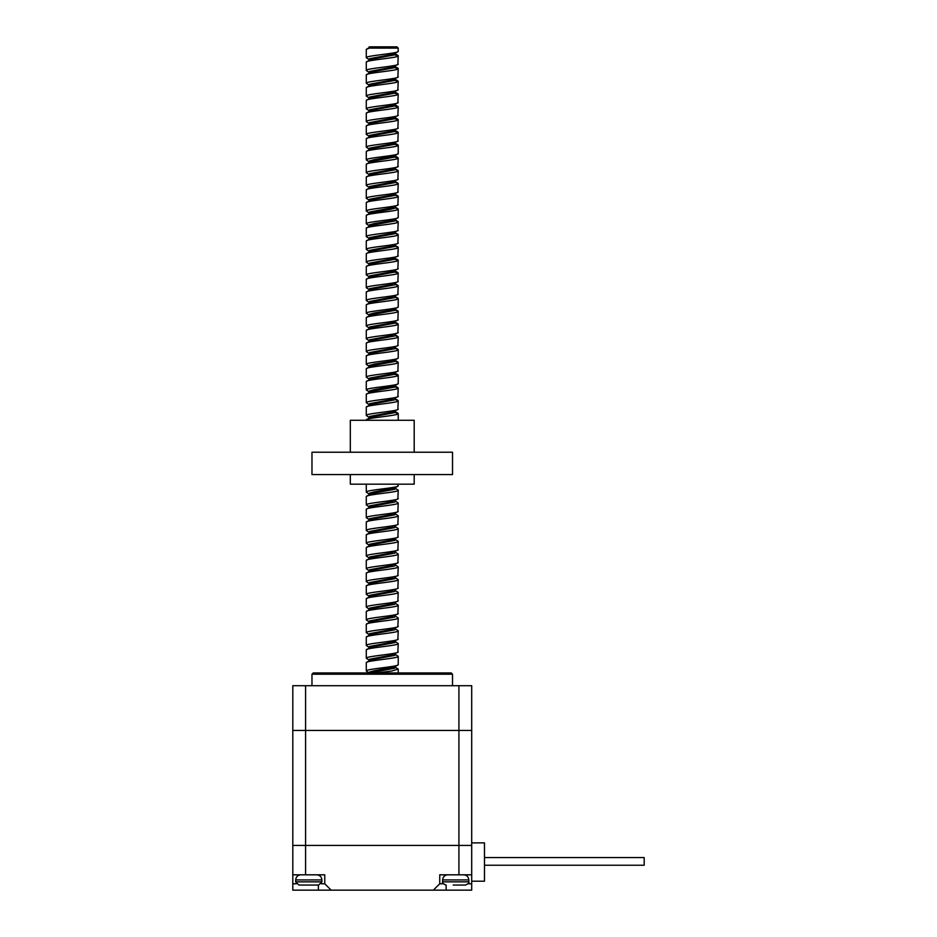 <?xml version="1.0" encoding="UTF-8"?>
<svg xmlns="http://www.w3.org/2000/svg" width="937" height="937" viewBox="0 0 937 937"><rect width="100%" height="100%" fill="white"/><g stroke="black" fill="none" stroke-linecap="round" stroke-linejoin="round"><path stroke-width="1.41" d="M305.591 685.708L305.591 845.432L458.919 845.432L305.591 845.432L305.591 874.818L324.752 874.818L324.752 883.767L331.148 890.15L433.362 890.15L439.746 883.767L439.746 874.818L471.698 874.818L471.698 845.432L458.919 845.432L471.698 845.432L471.698 730.438L292.812 730.438L292.812 685.708L471.698 685.708L471.698 730.438L292.812 730.438L292.812 845.432L305.591 845.432L292.812 845.432L292.812 883.767L296.326 883.767M313.251 672.942L451.247 672.942L452.524 674.218L311.974 674.218L313.251 672.942M452.524 685.708L452.524 674.218M311.974 685.708L311.974 674.218M331.148 890.15L292.812 890.15L292.812 883.767M471.698 874.818L471.698 890.15L433.362 890.15M305.591 874.818L292.812 874.818M468.184 883.767L471.698 883.767M439.746 883.767L443.26 883.767M321.239 883.767L324.752 883.767M393.189 667.437L395.273 667.847M394.817 666.863L398.225 669.1L398.225 672.942M395.027 654.202L398.225 656.322C399.209 658.453 365.289 660.585 366.285 662.717L366.285 671.021L369.483 673.141M369.225 672.274L371.321 672.684M369.963 46.85L396.948 46.85L398.225 48.127L398.225 51.324L394.817 53.561L390.015 54.838L369.693 58.668L369.049 59.312L369.693 59.945M389.476 53.561L398.225 55.798L397.85 64.536L390.015 67.616L369.693 71.446L369.049 72.09L369.693 72.723M398.225 48.127L369.33 48.127L366.285 49.403L366.285 57.707L369.483 59.827M369.225 58.961L371.321 59.371M389.476 66.34L398.225 68.577L397.85 77.314L390.015 80.395L369.693 84.225L369.049 84.857L369.693 85.501M398.225 55.798C399.209 57.918 365.289 60.05 366.285 62.182L366.285 70.486L369.483 72.606M369.225 71.739L371.321 72.149M389.476 79.118L398.225 81.343L397.85 90.093L390.015 93.173L369.693 97.003L369.049 97.635L369.693 98.28M398.225 68.577C399.209 70.697 365.289 72.828 366.285 74.96L366.285 83.264L369.483 85.384M389.476 91.885L398.225 94.122L397.85 102.871L390.015 105.94L369.693 109.781L369.049 110.414L369.693 111.058M398.225 81.343C399.209 83.475 365.289 85.607 366.285 87.738L366.285 96.042L369.483 98.162M369.225 97.296L371.321 97.706M389.476 104.663L398.225 106.9L397.85 115.649L390.015 118.718L369.693 122.56L369.049 123.192L369.693 123.836M398.225 94.122C399.209 96.253 365.289 98.385 366.285 100.517L366.285 108.821L369.483 110.941M369.225 110.074L371.321 110.484M389.476 117.441L398.225 119.678L397.85 128.428L390.015 131.496L369.693 135.338L369.049 135.97L369.693 136.615M398.225 106.9C399.209 109.032 365.289 111.163 366.285 113.295L366.285 121.599L369.483 123.719M369.225 122.852L371.321 123.262M389.476 130.22L398.225 132.457L397.85 141.206L390.015 144.275L369.693 148.105L369.049 150.025M398.225 119.678C399.209 121.81 365.289 123.942 366.285 126.073L366.285 134.378L369.483 136.497M369.225 135.631L371.321 136.041M389.476 142.998L398.225 145.235L398.225 153.539L394.817 155.776L374.495 159.606L369.693 160.883L369.483 162.054L366.285 159.934L366.285 151.618C365.289 149.498 399.209 147.367 398.225 145.235M398.225 132.457C399.209 134.588 365.289 136.72 366.285 138.852L366.285 147.156L369.483 149.276M369.225 148.409L371.321 148.819M389.476 155.776L398.225 158.013L397.85 166.763L390.015 169.831L369.693 173.661L369.049 175.582M369.225 161.187L371.321 161.597M389.476 168.555L393.189 169.129M395.273 169.538L398.225 170.792L397.85 179.541L390.015 182.61L369.693 186.44L369.049 188.36M398.225 158.013C399.209 160.145 365.289 162.277 366.285 164.397L366.285 172.701L369.483 174.832M389.476 181.333L393.189 181.907M395.273 182.317L398.225 183.57L397.85 192.319L390.015 195.388L369.693 199.218L369.049 199.862L369.693 200.495M398.225 170.792C399.209 172.923 365.289 175.043 366.285 177.175L366.285 185.479L369.483 187.611M369.225 186.744L371.321 187.154M389.476 194.111L393.189 194.673M395.273 195.083L398.225 196.348L397.85 205.086L390.015 208.166L369.693 211.996L369.049 212.64L369.693 213.273M398.225 183.57C399.209 185.702 365.289 187.822 366.285 189.953L366.285 198.257L369.483 200.377M369.225 199.511L371.321 199.921M389.476 206.89L393.189 207.452M395.273 207.862L398.225 209.127L398.225 217.431L394.817 219.668L390.015 220.945L374.495 223.498L369.693 224.775L369.483 225.934L366.285 223.814L366.285 215.51C365.289 213.378 399.209 211.247 398.225 209.127M398.225 196.348C399.209 198.468 365.289 200.6 366.285 202.732L366.285 211.036L369.483 213.156M369.225 212.289L371.321 212.699M389.476 219.668L393.189 220.23M395.273 220.64L398.225 221.893L397.85 230.643L390.015 233.723L369.693 237.553L369.049 238.185L369.693 238.83M369.225 225.067L371.321 225.477M389.476 232.435L393.189 233.008M395.273 233.418L398.225 234.672L397.85 243.421L390.015 246.49L369.693 250.331L369.049 252.24M398.225 221.893C399.209 224.025 365.289 226.157 366.285 228.288L366.285 236.592L369.483 238.712M369.225 237.846L371.321 238.256M389.476 245.213L393.189 245.787M395.273 246.197L398.225 247.45L397.85 256.199L390.015 259.268L369.693 263.11L369.049 263.742L369.693 264.386M398.225 234.672C399.209 236.803 365.289 238.935 366.285 241.067L366.285 249.371L369.693 251.608M369.225 250.624L371.321 251.034M389.476 257.991L398.225 260.228L397.85 268.978L390.015 272.046L369.693 275.888L369.049 277.797M398.225 247.45C399.209 249.582 365.289 251.713 366.285 253.845L366.285 262.149L369.483 264.269M369.225 263.402L371.321 263.812M389.476 270.77L398.225 273.007L397.85 281.756L390.015 284.825L369.693 288.655L369.049 290.575M398.225 260.228C399.209 262.36 365.289 264.492 366.285 266.623L366.285 274.928L369.693 277.165M369.225 276.181L371.321 276.591M395.273 284.532L398.225 285.785L397.85 294.534L390.015 297.603L369.693 301.433L369.049 303.354M398.225 273.007C399.209 275.138 365.289 277.27 366.285 279.402L366.285 287.706L369.483 289.826M369.225 288.959L371.321 289.369M395.273 297.31L398.225 298.563L398.225 306.867L394.817 309.105L390.015 310.381L374.495 312.935L369.693 314.211L369.483 315.382L366.285 313.251L366.285 304.947C365.289 302.827 399.209 300.695 398.225 298.563M398.225 285.785C399.209 287.917 365.289 290.048 366.285 292.168L366.285 300.484L369.483 302.604M395.273 310.088L398.225 311.342L397.85 320.091L390.015 323.16L369.693 326.99L369.049 327.634L369.693 328.266M393.189 322.457L398.225 324.12L397.85 332.869L390.015 335.938L369.693 339.768L369.049 340.412L369.693 341.045M398.225 311.342C399.209 313.473 365.289 315.593 366.285 317.725L366.285 326.029L369.483 328.161M395.273 335.633L398.225 336.898L397.85 345.636L390.015 348.716L369.693 352.546L369.049 354.467M398.225 324.12C399.209 326.252 365.289 328.372 366.285 330.503L366.285 338.807L369.483 340.927M369.225 340.061L371.321 340.471M395.273 348.412L398.225 349.677L398.225 357.981L394.817 360.218L390.015 361.495L374.495 364.048L369.693 365.325L369.483 366.484L366.285 364.364L366.285 356.06C365.289 353.928 399.209 351.797 398.225 349.677M398.225 336.898C399.209 339.018 365.289 341.15 366.285 343.282L366.285 351.586L369.693 353.823M395.273 361.19L398.225 362.443L397.85 371.193L390.015 374.273L369.693 378.103L369.049 378.735L369.693 379.38M369.225 365.617L371.321 366.027M389.476 372.985L398.225 375.222L398.225 383.526L394.817 385.763L374.495 389.605L369.693 390.881L369.483 392.041L366.285 389.921L366.285 381.617C365.289 379.485 399.209 377.353 398.225 375.222M398.225 362.443C399.209 364.575 365.289 366.707 366.285 368.838L366.285 377.142L369.483 379.262M369.225 378.396L371.321 378.806M393.189 386.337L398.225 388L397.85 396.749L390.015 399.818L369.693 403.66L369.049 405.569M369.225 391.174L371.321 391.584M395.273 399.525L398.225 400.778L397.85 409.528L390.015 412.596L369.693 416.438L369.049 418.347M398.225 388C399.209 390.132 365.289 392.263 366.285 394.395L366.285 402.699L369.483 404.819M393.189 411.893L398.225 413.557L398.225 420.268M398.225 400.778C399.209 402.91 365.289 405.042 366.285 407.173L366.285 415.478L369.483 417.597M398.225 413.557C399.209 415.688 365.289 417.82 366.285 419.952L366.285 420.268M398.225 484.16L397.85 486.186L394.817 487.99L374.495 491.82L369.693 493.096L369.049 493.74L369.693 494.373M393.189 488.552L395.273 488.962M395.027 488.095L398.225 490.227L397.85 498.964L390.015 502.045L369.693 505.875L369.049 506.507L369.693 507.151M366.285 484.16L366.285 492.136L369.483 494.256M369.225 493.389L371.321 493.799M395.027 500.873L398.225 502.993L397.85 511.743L390.015 514.823L369.693 518.653L369.049 519.285L369.693 519.93M398.225 490.227C399.209 492.347 365.289 494.478 366.285 496.61L366.285 504.914L369.483 507.034M369.225 506.167L371.321 506.577M393.189 514.108L395.273 514.518M394.817 513.535L398.225 515.772L397.85 524.521L390.015 527.59L369.693 531.431L369.049 533.34M398.225 502.993C399.209 505.125 365.289 507.257 366.285 509.388L366.285 517.692L369.483 519.812M369.225 518.946L371.321 519.356M395.027 526.43L398.225 528.55L397.85 537.299L390.015 540.368L369.693 544.21L369.049 546.119M398.225 515.772C399.209 517.903 365.289 520.035 366.285 522.167L366.285 530.471L369.483 532.591M393.189 539.665L395.273 540.075M395.027 539.208L398.225 541.328L397.85 550.078L390.015 553.146L369.693 556.988L369.049 558.897M398.225 528.55C399.209 530.682 365.289 532.813 366.285 534.945L366.285 543.249L369.483 545.369M395.027 551.987L398.225 554.107L397.85 562.856L390.015 565.925L369.693 569.755L369.049 570.399L369.693 571.043M398.225 541.328C399.209 543.46 365.289 545.592 366.285 547.723L366.285 556.028L369.483 558.147M395.027 564.765L398.225 566.885L397.85 575.634L390.015 578.703L369.693 582.533L369.049 583.177L369.693 583.81M398.225 554.107C399.209 556.238 365.289 558.37 366.285 560.502L366.285 568.806L369.483 570.926M369.225 570.059L371.321 570.469M395.027 577.543L398.225 579.663L397.85 588.413L390.015 591.481L369.693 595.311L369.049 595.955L369.693 596.588M398.225 566.885C399.209 569.017 365.289 571.148 366.285 573.268L366.285 581.584L369.483 583.704M369.225 582.837L371.321 583.247M395.027 590.322L398.225 592.442L397.85 601.191L390.015 604.26L369.693 608.09L369.049 608.734L369.693 609.366M398.225 579.663C399.209 581.795 365.289 583.927 366.285 586.047L366.285 594.351L369.483 596.482M369.225 595.616L371.321 596.026M395.027 603.1L398.225 605.22L397.85 613.969L390.015 617.038L369.693 620.868L369.049 621.512L369.693 622.145M398.225 592.442C399.209 594.573 365.289 596.693 366.285 598.825L366.285 607.129L369.483 609.261M369.225 608.394L371.321 608.804M395.027 615.867L398.225 617.998L397.85 626.736L390.015 629.816L369.693 633.646L369.049 634.29L369.693 634.923M398.225 605.22C399.209 607.352 365.289 609.472 366.285 611.603L366.285 619.907L369.483 622.027M369.225 621.161L371.321 621.571M395.027 628.645L398.225 630.777L397.85 639.514L390.015 642.595L369.693 646.425L369.049 647.057L369.693 647.701M398.225 617.998C399.209 620.118 365.289 622.25 366.285 624.382L366.285 632.686L369.483 634.806M369.225 633.939L371.321 634.349M393.189 641.88L395.273 642.29M394.817 641.318L398.225 643.543L397.85 652.293L390.015 655.373L369.693 659.203L369.049 659.835L369.693 660.48M398.225 630.777C399.209 632.897 365.289 635.028 366.285 637.16L366.285 645.464L369.483 647.584M369.225 646.717L371.321 647.127M393.189 654.658L395.273 655.068M398.225 656.322L398.225 664.626L395.027 666.757L374.495 670.705L369.693 671.981L369.201 672.942M398.225 643.543C399.209 645.675 365.289 647.807 366.285 649.938L366.285 658.242L369.483 660.362M369.225 659.496L371.321 659.906M370.502 46.85L366.285 49.403M398.225 51.324C399.209 53.456 365.289 55.576 366.285 57.707M393.189 52.987L395.027 53.667L394.817 54.838L374.495 58.668L369.693 59.945L366.285 62.182M398.225 64.103C399.209 66.234 365.289 68.354 366.285 70.486M393.189 65.766L395.027 66.445L394.817 67.616L374.495 71.446L369.693 72.723L366.285 74.96M398.225 76.881C399.209 79.001 365.289 81.132 366.285 83.264M393.189 78.544L395.027 79.223L394.817 80.395L374.495 84.225L369.693 85.501L366.285 87.738M398.225 89.659C399.209 91.779 365.289 93.911 366.285 96.042M393.189 91.322L395.027 92.002L394.817 93.173L374.495 97.003L369.693 98.28L366.285 100.517M398.225 102.426C399.209 104.557 365.289 106.689 366.285 108.821M393.189 104.101L395.027 104.78L394.817 105.94L374.495 109.781L369.693 111.058L366.285 113.295M398.225 115.204C399.209 117.336 365.289 119.467 366.285 121.599M393.189 116.879L395.027 117.558L394.817 118.718L374.495 122.56L369.693 123.836L366.285 126.073M398.225 127.982C399.209 130.114 365.289 132.246 366.285 134.378M393.189 129.646L395.027 130.337L394.817 131.496L374.495 135.338L369.693 136.615L366.285 138.852M398.225 140.761C399.209 142.892 365.289 145.024 366.285 147.156M393.189 142.424L395.027 143.115L394.817 144.275L374.495 148.105L369.693 149.393L366.285 151.618M398.225 153.539C399.209 155.671 365.289 157.803 366.285 159.934M393.189 155.202L395.027 155.893L394.817 157.053L374.495 160.883L369.693 162.16L366.285 164.397M398.225 166.317C399.209 168.449 365.289 170.581 366.285 172.701M395.273 167.571L394.817 169.831L374.495 173.661L369.693 174.938L366.285 177.175M398.225 179.096C399.209 181.228 365.289 183.359 366.285 185.479M395.273 180.349L394.817 182.61L374.495 186.44L369.693 187.716L366.285 189.953M398.225 191.874C399.209 194.006 365.289 196.126 366.285 198.257M395.273 193.127L394.817 195.388L374.495 199.218L369.693 200.495L366.285 202.732M398.225 204.653C399.209 206.784 365.289 208.904 366.285 211.036M397.85 208.682L395.027 206.995L394.817 208.166L390.015 209.443L369.693 213.273L366.285 215.51M398.225 217.431C399.209 219.551 365.289 221.682 366.285 223.814M395.273 218.684L394.817 220.945L374.495 224.775L369.693 226.051L366.285 228.288M398.225 230.209C399.209 232.329 365.289 234.461 366.285 236.592M395.273 231.462L394.817 233.723L374.495 237.553L369.693 238.83L366.285 241.067M398.225 242.976C399.209 245.107 365.289 247.239 366.285 249.371M395.273 244.241L394.817 246.49L374.495 250.331L369.693 251.608L366.285 253.845M398.225 255.754C399.209 257.886 365.289 260.017 366.285 262.149M395.273 257.019L394.817 259.268L374.495 263.11L369.693 264.386L366.285 266.623M398.225 268.532C399.209 270.664 365.289 272.796 366.285 274.928M393.189 270.196L395.027 270.887L394.817 272.046L374.495 275.888L369.693 277.165L366.285 279.402M398.225 281.311C399.209 283.442 365.289 285.574 366.285 287.706M393.189 282.974L395.027 283.665L394.817 284.825L374.495 288.655L369.693 289.943L366.285 292.168M398.225 294.089C399.209 296.221 365.289 298.353 366.285 300.484M395.273 295.342L394.817 297.603L374.495 301.433L369.693 302.71L366.285 304.947M398.225 306.867C399.209 308.999 365.289 311.131 366.285 313.251M395.273 308.121L394.817 310.381L374.495 314.211L369.693 315.488L366.285 317.725M398.225 319.646C399.209 321.778 365.289 323.909 366.285 326.029M395.273 320.899L394.817 323.16L374.495 326.99L369.693 328.266L366.285 330.503M398.225 332.424C399.209 334.556 365.289 336.676 366.285 338.807M395.273 333.677L394.817 335.938L374.495 339.768L369.693 341.045L366.285 343.282M398.225 345.203C399.209 347.334 365.289 349.454 366.285 351.586M395.273 346.456L394.817 348.716L374.495 352.546L369.693 353.823L366.285 356.06M398.225 357.981C399.209 360.101 365.289 362.232 366.285 364.364M395.273 359.234L394.817 361.495L374.495 365.325L369.693 366.601L366.285 368.838M398.225 370.759C399.209 372.879 365.289 375.011 366.285 377.142M395.273 372.012L394.817 374.273L374.495 378.103L369.693 379.38L366.285 381.617M398.225 383.526C399.209 385.657 365.289 387.789 366.285 389.921M393.189 385.201L395.027 385.88L394.817 387.04L374.495 390.881L369.693 392.158L366.285 394.395M398.225 396.304C399.209 398.436 365.289 400.567 366.285 402.699M395.273 397.569L394.817 399.818L374.495 403.66L369.693 404.936L366.285 407.173M398.225 409.082C399.209 411.214 365.289 413.346 366.285 415.478M395.461 410.687L394.817 412.596L374.495 416.438L369.693 417.715L366.285 419.952M398.225 485.753C399.209 487.884 365.289 490.004 366.285 492.136M395.461 487.345L394.817 489.266L374.495 493.096L369.693 494.373L366.285 496.61M398.225 498.531C399.209 500.651 365.289 502.782 366.285 504.914M395.461 500.124L394.817 502.045L374.495 505.875L369.693 507.151L366.285 509.388M398.225 511.309C399.209 513.429 365.289 515.561 366.285 517.692M395.461 512.902L394.817 514.823L374.495 518.653L369.693 519.93L366.285 522.167M398.225 524.076C399.209 526.207 365.289 528.339 366.285 530.471M395.461 525.68L394.817 527.59L374.495 531.431L369.693 532.708L366.285 534.945M398.225 536.854C399.209 538.986 365.289 541.117 366.285 543.249M395.461 538.459L394.817 540.368L374.495 544.21L369.693 545.486L366.285 547.723M398.225 549.632C399.209 551.764 365.289 553.896 366.285 556.028M395.461 551.237L394.817 553.146L374.495 556.988L369.693 558.265L366.285 560.502M398.225 562.411C399.209 564.542 365.289 566.674 366.285 568.806M395.461 564.015L394.817 565.925L374.495 569.755L369.693 571.043L366.285 573.268M398.225 575.189C399.209 577.321 365.289 579.453 366.285 581.584M395.461 576.782L394.817 578.703L374.495 582.533L369.693 583.81L366.285 586.047M398.225 587.967C399.209 590.099 365.289 592.231 366.285 594.351M395.461 589.56L394.817 591.481L374.495 595.311L369.693 596.588L366.285 598.825M398.225 600.746C399.209 602.878 365.289 605.009 366.285 607.129M395.461 602.339L394.817 604.26L374.495 608.09L369.693 609.366L366.285 611.603M398.225 613.524C399.209 615.656 365.289 617.776 366.285 619.907M395.461 615.117L394.817 617.038L374.495 620.868L369.693 622.145L366.285 624.382M398.225 626.303C399.209 628.434 365.289 630.554 366.285 632.686M395.461 627.895L394.817 629.816L374.495 633.646L369.693 634.923L366.285 637.16M398.225 639.081C399.209 641.201 365.289 643.332 366.285 645.464M395.461 640.674L394.817 642.595L374.495 646.425L369.693 647.701L366.285 649.938M398.225 651.859C399.209 653.979 365.289 656.111 366.285 658.242M395.461 653.452L394.817 655.373L374.495 659.203L369.693 660.48L366.285 662.717M398.225 664.626C399.209 666.757 365.289 668.889 366.285 671.021M398.225 669.1L391.643 671.021L377.318 672.942M369.096 46.85L369.049 47.81M373.031 46.85L369.33 48.127M395.273 52.577L395.027 53.444M395.273 65.356L395.027 66.222M395.273 78.134L395.027 79.001M395.273 90.912L395.027 91.779M395.273 103.691L395.027 104.557M395.273 116.469L395.027 117.336M395.273 129.236L395.027 130.102M395.273 142.014L395.027 142.881M395.273 154.792L395.027 155.659M395.273 205.906L395.027 206.772M395.273 269.786L395.027 270.652M395.273 282.564L395.027 283.431M395.273 384.791L395.027 385.657M393.189 167.981L394.817 168.555M393.189 180.759L394.817 181.333M393.189 193.537L394.817 194.111M393.189 206.316L394.817 206.89M393.189 219.094L394.817 219.668M393.189 231.872L394.817 232.435M393.189 244.651L394.817 245.213M393.189 257.429L397.85 259.783M393.189 295.752L394.817 296.326M393.189 308.531L394.817 309.105M393.189 321.309L394.817 321.883M393.189 334.087L394.817 334.661M393.189 346.866L394.817 347.44M393.189 359.644L394.817 360.218M393.189 372.422L394.817 372.985M393.189 397.979L394.817 398.541M395.461 666.23L394.817 668.14L370.502 672.942M471.698 881.202L484.476 881.202L484.476 842.878L471.698 842.878M484.476 857.566L644.188 857.566L644.188 865.238L484.476 865.238M463.71 874.818C466.813 875.123 468.512 876.821 468.816 879.925L442.627 879.925L442.627 881.846L468.816 881.846C469.449 882.654 468.383 883.72 465.63 885.043L453.18 885.043M461.027 885.043L454.34 885.043M465.08 885.043L462.726 885.043M308.472 885.043L298.88 885.043L295.682 881.846L321.883 881.846L318.685 885.043L308.472 885.043M312.08 885.043L315.066 885.043M302.3 885.043L305.392 885.043M414.201 474.579L414.201 484.16L350.309 484.16L350.309 474.579M350.309 452.22L350.309 420.268L414.201 420.268L414.201 452.22M311.974 452.22L452.524 452.22L452.524 474.579L311.974 474.579L311.974 452.22M458.919 874.818L458.919 685.708M318.369 885.043L318.369 890.15M446.141 890.15L446.141 885.043M321.883 881.846L321.883 879.925L295.682 879.925C295.987 876.821 297.697 875.123 300.8 874.818M395.461 52.917L395.461 54.194M369.049 59.312L369.049 60.589M395.461 65.695L395.461 66.972M369.049 72.09L369.049 73.367M395.461 78.474L395.461 79.75M369.049 84.857L369.049 86.145M395.461 91.252L395.461 92.529M369.049 97.635L369.049 98.912M395.461 104.03L395.461 105.307M369.049 110.414L369.049 111.69M395.461 116.809L395.461 118.085M369.049 123.192L369.049 124.469M395.461 129.587L395.461 130.864M369.049 135.97L369.049 137.247M395.461 142.365L395.461 143.642M395.461 155.132L395.461 156.42M369.049 161.527L369.049 162.804M369.049 199.862L369.049 201.139M395.461 206.245L395.461 207.522M369.049 212.64L369.049 213.917M369.049 225.407L369.049 226.695M369.049 238.185L369.049 239.462M369.049 263.742L369.049 265.019M395.461 270.137L395.461 271.414M395.461 282.915L395.461 284.192M369.049 314.855L369.049 316.132M369.049 327.634L369.049 328.91M369.049 340.412L369.049 341.689M369.049 365.957L369.049 367.245M369.049 378.735L369.049 380.012M395.461 385.13L395.461 386.407M369.049 391.514L369.049 392.79M369.049 493.74L369.049 495.017M369.049 506.507L369.049 507.795M369.049 519.285L369.049 520.562M369.049 570.399L369.049 571.675M369.049 583.177L369.049 584.454M369.049 595.955L369.049 597.232M369.049 608.734L369.049 610.01M369.049 621.512L369.049 622.789M369.049 634.29L369.049 635.567M369.049 647.057L369.049 648.345M369.049 659.835L369.049 661.112M369.049 672.614L369.049 673.89M395.027 53.667L397.85 55.353M395.027 66.445L397.85 68.132M395.027 79.223L397.85 80.91M395.027 92.002L397.85 93.688M395.027 104.78L397.85 106.467M395.027 117.558L397.85 119.233M395.027 130.337L397.85 132.012M395.027 143.115L397.85 144.79M395.027 155.893L397.85 157.568M395.027 168.672L397.85 170.347M395.027 181.45L397.85 183.125M395.027 194.217L397.85 195.903M395.027 219.773L397.85 221.46M395.027 232.552L397.85 234.238M395.027 245.33L397.85 247.017M395.027 270.887L397.85 272.562M395.027 283.665L397.85 285.34M395.027 296.443L397.85 298.118M395.027 309.222L397.85 310.897M395.027 322L397.85 323.675M395.027 334.767L397.85 336.453M395.027 347.545L397.85 349.232M395.027 360.323L397.85 362.01M395.027 373.102L397.85 374.788M395.027 385.88L397.85 387.567M395.027 398.658L397.85 400.333M395.027 411.437L397.85 413.112M468.816 879.925L468.816 881.846M442.627 881.846C441.995 882.654 443.06 883.72 445.825 885.043M442.627 879.925C442.932 876.821 444.63 875.123 447.734 874.818M295.682 879.925L295.682 881.846M321.883 879.925C321.578 876.821 319.88 875.123 316.765 874.818"/></g></svg>
